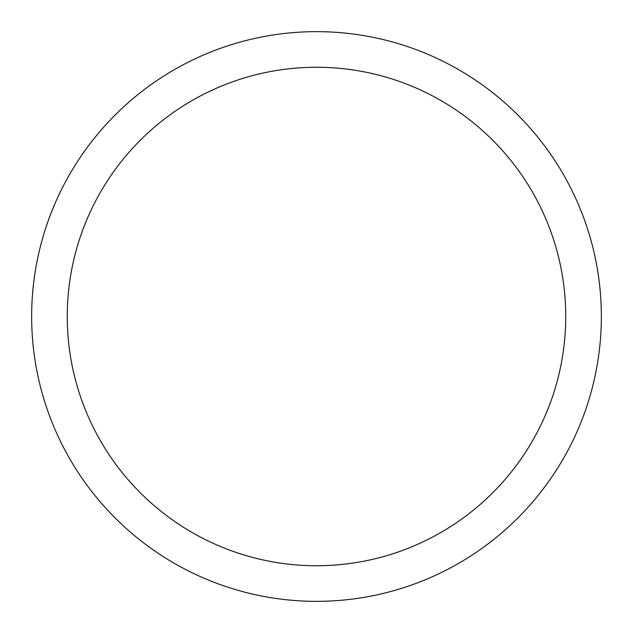 <?xml version="1.0" encoding="UTF-8"?>
<svg xmlns="http://www.w3.org/2000/svg" width="633" height="633" viewBox="0 0 633 633"><rect width="100%" height="100%" fill="white"/><g stroke="black" fill="none" stroke-linecap="round" stroke-linejoin="round"><path stroke-width="0.95" d="M31.65 316.5A284.85 284.85 0 0 0 316.5 601.35A284.85 284.85 0 0 0 601.35 316.5A284.85 284.85 0 0 0 316.5 31.65A284.85 284.85 0 0 0 31.65 316.5M565.744 316.5A249.244 249.244 0 0 1 316.5 565.744A249.244 249.244 0 0 1 67.256 316.5A249.244 249.244 0 0 1 316.5 67.256A249.244 249.244 0 0 1 565.744 316.5"/></g></svg>
